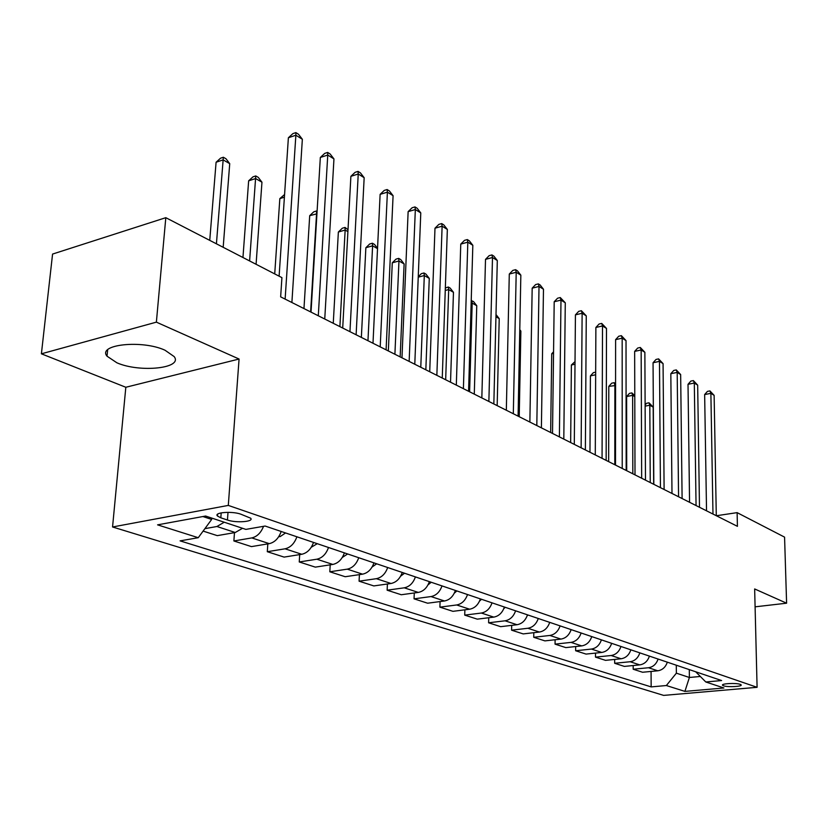 <?xml version="1.0" encoding="UTF-8"?>
<svg xmlns="http://www.w3.org/2000/svg" width="828" height="828" viewBox="0 0 828 828"><rect width="100%" height="100%" fill="white"/><g stroke="black" fill="none" stroke-linecap="round" stroke-linejoin="round"><path stroke-width="1.24" d="M165.01 350.223C142.261 339.615 97.062 344.448 107.029 356.195L116.914 362.809C139.828 372.91 183.34 368.356 174.159 356.589L165.01 350.223M740.191 684.332C736.082 682.748 720.795 683.566 722.575 685.274L723.527 685.801C727.677 687.364 742.819 686.557 741.112 684.849L740.191 684.332M112.556 526.981L663.652 695.396L757.092 687.312L228.3 505.411L112.556 526.981L125.825 387.266L239.075 359.031L156.378 322.144L41.4 353.815L125.825 387.266M41.4 353.815L52.568 254.072L165.807 217.681L156.378 322.144M165.807 217.681L281.924 277.628L280.651 296.859L737.417 526.329L737.117 512.635L716.355 515.751M220.817 517.81L227.441 520.025C236.135 523.172 254.331 521.754 250.625 518.183L240.824 514.178C232.088 510.948 213.583 512.408 217.453 515.999L220.817 517.81L221.19 512.863M202.912 516.537L211.668 519.435L198.254 537.703L180.09 540.87L651.16 686.898L651.067 671.436M198.254 537.703L157.579 524.848L205.613 516.041L245.864 529.392L265.126 526.039L721.623 680.554L705.808 681.982L723.92 687.985L684.911 691.39L666.354 685.532L651.16 686.898M755.095 606.831L786.6 603.198L784.571 537.134L737.117 512.635M786.6 603.198L754.65 588.946L757.092 687.312M239.075 359.031L228.3 505.411M689.3 669.614L689.393 677.48L700.343 676.466M211.771 518.08L211.668 519.435M676.29 665.215L676.372 673.174L689.393 677.48L684.911 691.39M224.233 522.22L216.926 526.504L204.899 528.647M667.327 662.183C665.598 667.192 662.421 670.069 657.805 670.794L642.569 672.253L633.182 669.231L633.172 665.536M649.411 656.118C647.651 661.22 644.432 664.139 639.765 664.884L624.364 666.405L614.655 663.28L614.666 659.43M630.864 649.835C629.063 655.031 625.802 658.001 621.083 658.777L605.537 660.351L595.487 657.121L595.508 653.106M611.664 643.335C609.822 648.614 606.52 651.657 601.749 652.443L586.048 654.089L575.636 650.746L575.667 646.544M591.761 636.597C589.888 641.979 586.534 645.074 581.722 645.892L565.845 647.61L555.06 644.143L555.112 639.744M571.134 629.611C569.209 635.086 565.824 638.243 560.949 639.092L544.917 640.882L533.729 637.291L533.801 632.685M549.72 622.366C547.763 627.945 544.327 631.164 539.401 632.043L523.203 633.906L511.59 630.18L511.694 625.357M527.498 614.842C525.49 620.524 522.002 623.815 517.034 624.726L500.671 626.672L488.613 622.791L488.727 617.74M504.397 607.027C502.358 612.813 498.818 616.177 493.788 617.119L477.259 619.147L464.725 615.121L464.881 609.812M480.385 598.903C478.294 604.802 474.703 608.238 469.621 609.211L452.937 611.333L439.896 607.141L440.082 601.563M455.4 590.436C453.258 596.46 449.614 599.969 444.481 600.983L427.621 603.208L414.052 598.841L414.279 592.962M429.37 581.629C427.176 587.776 423.481 591.368 418.295 592.413L401.28 594.742L387.142 590.198L387.411 583.988M402.242 572.448C399.996 578.72 396.25 582.394 391.013 583.481L373.821 585.924L359.083 581.184L359.404 574.632M373.945 562.874C371.637 569.271 367.839 573.038 362.55 574.166L345.193 576.723L329.823 571.786L330.196 564.841M344.396 552.866C342.026 559.407 338.176 563.268 332.825 564.437L315.313 567.128L299.25 561.964L299.695 554.605M313.512 542.412C311.08 549.099 307.167 553.052 301.765 554.274L284.097 557.099L267.309 551.707L267.817 543.882M281.199 531.472C278.694 538.314 274.73 542.371 269.276 543.644L251.453 546.615L233.879 540.963L234.479 532.642M242.532 528.285L235.255 532.507L217.278 535.633L203.108 531.09M263.552 526.308C260.934 532.839 257.011 536.71 251.784 537.921L233.879 540.963M296.89 536.792C294.426 543.551 290.483 547.556 285.06 548.809L267.309 551.707M328.509 547.494C326.108 554.098 322.216 558.01 316.855 559.21L299.25 561.964M358.741 557.72C356.402 564.199 352.573 568.008 347.253 569.157L329.823 571.786M387.68 567.522C385.403 573.856 381.625 577.582 376.357 578.689L359.083 581.184M415.408 576.909C413.182 583.109 409.467 586.752 404.25 587.818L387.142 590.198M441.997 585.903C439.823 591.989 436.159 595.539 431.005 596.564L414.052 598.841M467.52 594.545C465.398 600.507 461.786 603.985 456.673 604.968L439.896 607.141M492.029 602.836C489.959 608.683 486.398 612.089 481.347 613.041L464.725 615.121M515.596 610.816C513.567 616.549 510.058 619.882 505.059 620.803L488.613 622.791M538.272 618.495C536.285 624.115 532.828 627.376 527.871 628.266L511.59 630.18M560.101 625.885C558.155 631.402 554.739 634.6 549.844 635.459L533.729 637.291M581.132 632.996C579.227 638.429 575.864 641.555 571.01 642.383L555.06 644.143M601.407 639.858C599.544 645.188 596.222 648.262 591.43 649.069L575.636 650.746M620.969 646.482C619.147 651.719 615.866 654.731 611.116 655.517L595.487 657.121M639.847 652.878C638.067 658.022 634.828 660.982 630.129 661.738L614.655 663.28M658.094 659.047C656.335 664.108 653.147 667.006 648.5 667.741L633.182 669.231M666.354 685.532L676.372 673.174M695.675 671.777L705.808 681.982M285.132 299.115L295.865 135.223L302.355 139.259L291.891 302.51M279.108 276.179L288.382 137.758L295.865 135.223L295.875 132.604L298.463 134.229L302.355 139.259M288.382 137.758L292.884 133.629L295.875 132.604M223.177 247.303L229.729 163.665L223.115 159.866L216.087 162.247L209.743 240.368M216.087 162.247L220.548 158.2L223.353 157.248L216.418 243.815M223.353 157.248L226.003 158.779L229.729 163.665M318.294 315.779L327.753 155.053L333.953 158.914L324.752 319.018M311.017 312.115L320.332 157.475L327.753 155.053L327.66 152.435L330.134 153.987L333.953 158.914M320.332 157.475L324.69 153.408L327.66 152.435M349.954 331.676L358.234 174.015L364.165 177.709L356.123 334.771M342.709 328.033L350.886 176.323L358.234 174.015L358.048 171.396L360.418 172.876L364.165 177.709M350.886 176.323L355.108 172.317L358.048 171.396M380.207 346.88L387.4 192.158L393.083 195.687L386.096 349.84M372.993 343.247L380.124 194.363L387.4 192.158L387.131 189.54L389.398 190.957L393.083 195.687M380.124 194.363L384.223 190.419L387.131 189.54M256.08 264.287L261.958 182.201L255.624 178.558L248.648 180.825L242.956 257.508M248.648 180.825L252.975 176.85L255.759 175.94L249.611 260.955M255.759 175.94L258.284 177.399L261.958 182.201M278.757 536.637L280.123 536.616L285.556 532.953M284.397 197.188L279.833 198.617L274.72 273.913M279.833 198.617L284.573 194.528M311.245 547.267L317.279 543.685M316.938 213.81L309.703 215.673L303.969 308.575M309.703 215.673L313.771 211.823L316.503 210.985L316.565 213.593L310.624 311.918M316.503 210.985L317.093 211.326M409.146 361.412L415.335 209.536L420.779 212.92L414.787 364.248M401.973 357.81L408.132 211.637L415.335 209.536L414.983 206.917L417.167 208.273L420.779 212.92M408.132 211.637L412.106 207.756L414.983 206.917M342.295 557.441L347.636 553.963M347.905 231.623L345.152 230.039L338.362 232.026L333.26 323.293M338.362 232.026L342.306 228.228L345.017 227.431L345.152 230.039L339.894 326.625M345.017 227.431L348.008 229.708M436.853 375.332L442.121 226.189L447.348 229.439L442.255 378.044M429.722 371.751L434.99 228.207L442.121 226.189L441.697 223.581L443.787 224.885L447.348 229.439M434.99 228.207L438.85 224.388L441.697 223.581M372.072 567.045L376.688 563.796M377.527 248.648L372.6 245.823L365.862 247.717L361.36 337.41M365.862 247.717L369.692 243.991L372.393 243.225L372.6 245.823L367.963 340.722M372.393 243.225L374.535 244.457L377.537 248.359M463.401 388.674L467.82 242.169L472.829 245.295L468.586 391.271M456.321 385.113L460.761 244.105L467.82 242.169L467.334 239.571L469.331 240.824L472.829 245.295M460.761 244.105L464.508 240.348L467.334 239.571M400.617 576.184L404.53 573.224M400.162 356.899L404.116 263.935L398.961 260.975L392.286 262.807L388.332 350.958M392.286 262.807L396.012 259.123L398.682 258.388L398.961 260.975L394.904 354.26M398.682 258.388L400.742 259.578L404.116 263.935M488.872 401.466L492.494 257.518L497.307 260.52L493.84 403.96M481.834 397.926L485.508 259.371L492.494 257.518L491.946 254.931L493.871 256.131L497.307 260.52M485.508 259.371L489.151 255.666L491.946 254.931M428.004 584.889L431.233 582.26M425.84 369.795L429.266 278.405L424.309 275.548L420.779 367.259M418.254 276.738L421.317 273.675L423.967 272.981L425.944 274.12L429.266 278.405M423.967 272.981L424.309 275.548L418.233 277.163M513.319 413.752L516.206 272.277L520.843 275.155L518.09 416.142M506.332 410.233L509.292 274.047L516.206 272.277L515.606 269.69L517.459 270.839L520.843 275.155M509.292 274.047L512.842 270.394L515.606 269.69M454.293 593.19L456.87 590.944M450.525 382.205L453.465 292.315L448.693 289.572L445.671 379.762M445.34 288.02L448.29 287.005L450.194 288.113L453.465 292.315M448.29 287.005L448.693 289.572L445.257 290.452M536.813 425.551L539.018 286.457L543.478 289.231L541.398 427.848M529.868 422.063L532.176 288.165L539.018 286.457L538.366 283.89L540.156 284.998L543.478 289.231M532.176 288.165L535.633 284.573L538.366 283.89M479.536 601.107L481.503 599.275M474.289 394.138L476.762 305.718L472.177 303.079L469.611 391.789M471.225 300.647L473.554 301.578L476.762 305.718M471.712 300.523L472.177 303.079L471.142 303.327M559.397 436.894L560.98 300.119L565.276 302.789L563.806 439.109M552.514 433.437L554.201 301.754L560.98 300.119L560.277 297.552L565.276 302.789M554.201 301.754L557.575 298.215L560.277 297.552M503.807 608.673L505.183 607.297M497.173 405.637L499.222 318.625L495.951 316.751M496.003 314.536L499.222 318.625M581.132 447.813L582.125 313.274L586.265 315.851L585.375 449.946M574.301 444.377L575.429 314.847L582.125 313.274L581.391 310.717L586.265 315.851M575.429 314.847L578.71 311.349L581.391 310.717M527.136 615.897L527.964 615.007M519.218 416.712L520.874 331.076L519.767 330.444M519.777 329.679L520.874 331.076M602.059 458.329L602.515 325.953L606.5 328.437L606.148 460.378M595.28 454.924L595.881 327.464L602.515 325.953L601.728 323.417L606.5 328.437M595.881 327.464L599.089 324.017L601.728 323.417M622.221 468.462L622.17 338.186L626.02 340.577L626.175 470.439M615.504 465.077L615.608 339.635L622.17 338.186L621.362 335.661L626.02 340.577M615.608 339.635L618.733 336.24L621.362 335.661M553.539 353.38L551.707 353.784L550.661 432.506M551.707 353.784L553.559 351.807M641.669 478.232L641.151 349.985L644.867 352.293L645.478 480.136M635.004 474.879L634.652 351.382L641.151 349.985L640.303 347.481L644.867 352.293M634.652 351.382L637.705 348.039L640.303 347.481M574.994 364.237L571.382 365.013L570.658 442.556M571.382 365.013L575.015 361.608M660.433 487.651L659.481 361.381L663.073 363.616L664.108 489.503M653.82 484.328L653.054 362.736L659.481 361.381L658.602 358.886L663.073 363.616M653.054 362.736L656.035 359.435L658.602 358.886M595.653 374.774L590.416 375.881L589.971 452.254M590.416 375.881L593.386 372.641L595.674 372.155M678.556 496.759L677.19 372.403L680.657 374.556L682.106 498.539M671.994 493.467L670.825 373.697L677.19 372.403L676.279 369.919L680.657 374.556M670.825 373.697L673.744 370.447L676.279 369.919M615.566 385.527L608.808 386.376L608.652 461.641M608.808 386.376L611.716 383.178L614.148 382.681L614.883 385.134L614.8 464.736M614.148 382.681L615.577 383.509M696.058 505.546L694.309 383.053L697.673 385.134L699.484 507.274M689.558 502.285L688.016 384.306L694.309 383.053L693.378 380.59L697.673 385.134M688.016 384.306L690.862 381.087L693.378 380.59M634.786 396.581L632.633 395.339L626.62 396.54L626.713 470.708M626.62 396.54L629.466 393.383L631.867 392.907L632.633 395.339L632.82 473.782M631.867 392.907L634.776 395.649M712.98 514.053L710.879 393.352L714.129 395.37L716.292 515.72M706.532 510.814L704.649 394.563L710.879 393.352L709.927 390.909L714.129 395.37M704.649 394.563L707.433 391.396L709.927 390.909M653.675 484.256L653.188 407.159L649.814 405.223L650.249 482.538M645.115 404.964L646.637 403.267L649.017 402.801L653.188 407.159M649.017 402.801L649.814 405.223L645.126 406.134M235.255 532.507L216.926 526.504M269.276 543.644L251.784 537.921M301.765 554.274L285.06 548.809M332.825 564.437L316.855 559.21M362.55 574.166L347.253 569.157M391.013 583.481L376.357 578.689M418.295 592.413L404.25 587.818M444.481 600.983L431.005 596.564M469.621 609.211L456.673 604.968M493.788 617.119L481.347 613.041M517.034 624.726L505.059 620.803M539.401 632.043L527.871 628.266M560.949 639.092L549.844 635.459M581.722 645.892L571.01 642.383M601.749 652.443L591.43 649.069M621.083 658.777L611.116 655.517M639.765 664.884L630.129 661.738M657.805 670.794L648.5 667.741M228.011 512.335L227.441 520.025M278.964 536.306L279.905 536.627M107.661 349.778L107.029 356.195M217.588 514.209L217.453 515.999"/></g></svg>
